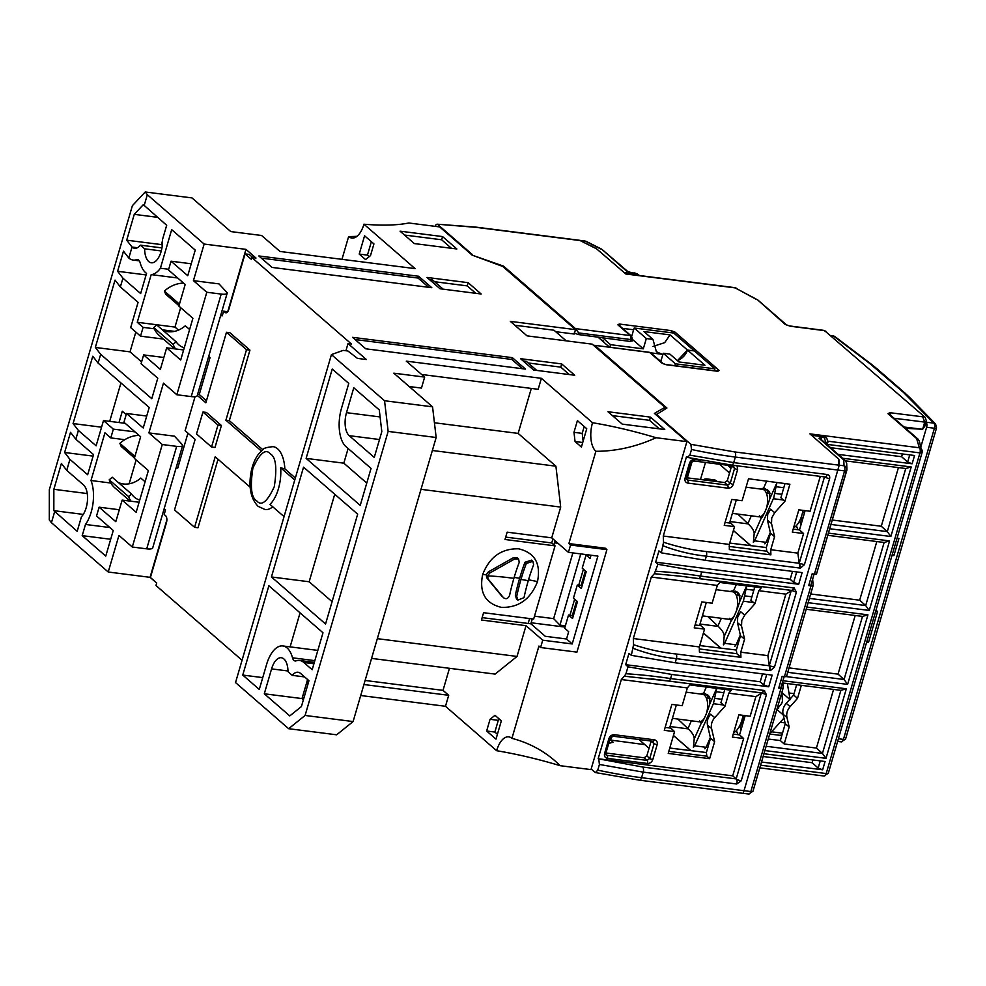 <?xml version="1.0" encoding="UTF-8"?>
<svg xmlns="http://www.w3.org/2000/svg" width="986" height="986" viewBox="0 0 986 986"><rect width="100%" height="100%" fill="white"/><g stroke="black" fill="none" stroke-linecap="round" stroke-linejoin="round"><path stroke-width="1.48" d="M706.346 687.082L703.548 693.38L708.848 696.116A21.396 9.798 23.9 0 1 709.76 697.644L709.809 703.856A14.26 1.689 -69.6 0 1 701.28 723.108L701.034 723.108M705.508 693.688A14.26 10.797 -102.7 0 0 704.226 694.982M703.548 693.38A14.26 10.797 -102.7 0 0 701.551 693.577A14.26 10.797 -102.7 0 0 700.257 693.984M716.896 687.908L713.396 703.708L694.699 745.823L693.441 747.339L694.193 739.056C694.39 736.111 692.295 732.61 687.932 728.568L677.826 719.053M694.193 739.056L701.28 723.108L699.481 720.815M710.364 737.516L706.112 747.289L694.699 745.823M704.854 748.818L706.112 747.289M676.347 704.965L669.617 727.988M926.088 422.242A3.956 1.935 97.2 0 1 926.593 427.258L920.961 446.522M892.034 555.365L893.908 555.599L898.936 538.405L897.063 538.159M866.657 642.12L868.543 642.354L877.639 611.246L875.765 611M866.99 640.999L868.543 642.354M892.355 554.255L893.908 555.599M926.593 427.258L934.42 428.257L843.437 739.389A3.956 1.935 -82.8 0 1 841.268 741.866L845.569 739.056L936.54 427.912L935.578 424.042A3.956 3.439 135.8 0 0 933.816 423.142L926.1 422.168M936.54 427.912A3.956 1.072 -163.7 0 1 934.42 428.257A3.956 1.935 -82.8 0 0 933.816 423.142L903.435 392.391L869.689 363.452A3.956 3.106 127.1 0 1 871.008 363.945L834.908 336.596A3.956 3.106 127.1 0 0 833.577 336.09L831.26 335.795M714.406 370.699L714.961 368.826L694.354 350.942L687.488 350.067L677.431 360.654A15.073 12.51 131 0 0 687.488 350.067L704.978 365.251L678.923 361.936L669.901 354.11L663.27 353.259L660.743 361.529M661.088 360.383L659.129 360.124L661.088 360.383M714.961 368.826L675.41 363.809L663.27 353.259M674.843 365.67L675.41 363.809M706.321 602.471L699.579 625.494M768.525 490.781L767.404 493.025M766.442 508.258A13.866 6.717 -82.7 0 0 766.492 508.11A13.866 6.717 -82.7 0 0 762.474 489.29L746.057 487.183M793.594 527.732A21.322 10.328 -82.7 0 0 801.914 515.012A21.322 10.328 -82.7 0 0 802.986 510.354M732.376 513.373L758.924 516.8A13.866 6.717 -82.7 0 0 764.372 513.028M736.308 584.587L733.522 590.885L738.822 593.634A21.396 9.798 23.9 0 1 739.734 595.15L739.783 601.361A14.26 1.689 -69.6 0 1 731.242 620.613L730.996 620.613M735.482 591.193A14.26 10.797 -102.7 0 0 734.2 592.5M733.522 590.885A14.26 10.797 -102.7 0 0 731.513 591.082A14.26 10.797 -102.7 0 0 730.219 591.489M746.858 585.413L743.358 601.213L724.673 643.328L723.416 644.844L724.168 636.562C724.365 633.616 722.27 630.128 717.907 626.085L707.8 616.558M724.168 636.562L731.242 620.613L729.443 618.321M740.338 635.021L736.086 644.807L724.673 643.328M734.829 646.323L736.086 644.807M603.666 341.144L600.289 339.135M796.38 525.6A25.747 12.473 -82.7 0 0 798.142 529.741M736.431 730.577A25.747 12.473 -82.7 0 0 738.206 734.718M826.391 437.92A3.956 3.291 131.2 0 0 826.132 437.648A3.956 3.291 131.2 0 0 824.592 436.971L811.527 435.282L838.457 458.897L838.716 465.145M782.687 681.597L783.18 687.895A3.956 1.072 -163.7 0 1 783.167 687.994A3.956 1.072 -163.7 0 1 781.023 688.327L778.743 688.031L782.169 676.322L784.449 676.618A3.956 1.072 16.3 0 0 786.594 676.273A3.956 1.072 16.3 0 0 786.606 676.174L813.105 585.585M812.649 579.102L813.154 585.401A3.956 1.072 -163.7 0 1 813.142 585.499A3.956 1.072 -163.7 0 1 810.997 585.832L808.717 585.548A3.956 1.072 16.3 0 0 810.862 585.203A3.956 1.072 16.3 0 0 810.874 585.105L814.103 574.086L810.862 585.203M808.717 585.548L812.144 573.827L814.424 574.123A3.956 1.072 16.3 0 0 816.568 573.79A3.956 1.072 16.3 0 0 816.581 573.692L846.715 470.655M838.716 465.109L844.016 465.786L843.782 459.969L818.984 438.228L820.771 437.217L824.9 437.242L826.773 438.215L827.944 441.95L827.143 444.711M824.16 437.661L826.157 442.948L827.944 441.95M843.782 459.969L845.507 460.807L846.666 463.235L846.912 469.299A3.956 3.796 -2.3 0 1 846.764 470.47A3.956 1.072 -163.7 0 1 846.752 470.568A3.956 1.072 -163.7 0 1 844.608 470.901L814.424 574.123M838.236 470.075L844.608 470.901A3.956 1.923 -82.7 0 0 844.016 465.786A3.956 3.796 -2.3 0 1 846.912 469.299L816.568 573.79M802.727 511.685L803.504 510.428M802.567 512.461L804.527 512.708M741.805 724.34L744.381 715.516M778.743 688.031A3.956 1.072 16.3 0 0 780.9 687.698A3.956 1.072 16.3 0 0 780.912 687.599L784.129 676.569M825.948 443.663L826.157 442.948L824.962 442.8M580.101 240.559L596.629 248.879L624.15 272.555L637.153 274.182A3.956 3.278 -49.3 0 1 638.669 274.847A3.956 3.278 -49.3 0 1 639.211 275.488M638.669 274.847L637.153 274.182M630.769 272.444L627.7 271.446L601.817 249.248L626.246 270.83L631.348 272.715A3.956 1.947 97.1 0 0 630.769 272.444L636.833 273.911M580.212 240.609L585.499 241.274A3.956 1.947 -82.9 0 0 584.92 241.003L586.214 241.397A3.956 2.145 116.7 0 0 585.499 241.274L600.893 249.027M294.765 480.009L280.665 467.771L284.855 468.868A31.688 15.48 -82.8 0 0 277.633 448.827A31.688 15.48 -82.8 0 0 273.073 446.67C266.836 447.262 263.447 448.26 262.892 449.653L258.209 454.497C254.191 460.203 251.627 467.265 250.506 475.671C248.854 489.118 251.368 499.335 258.073 506.323L265.074 509.552A31.688 15.48 -82.8 0 0 272.752 506.792M532.908 561.354L531.528 560.159L524.971 562.254A128.118 62.599 -82.8 0 0 519.634 578.277A128.118 62.599 -82.8 0 0 515.345 595.199L516.491 598.896M513.423 557.706L514.778 558.889L518.611 559.111L517.256 557.928L513.423 557.706L488.39 571.868L486.283 574.727L486.677 577.722L502.084 596.505M537.493 581.58C541.067 563.598 534.782 552.678 518.648 548.82C501.48 548.413 489.475 557.016 482.635 574.616C479.06 592.598 485.346 603.518 501.48 607.376C518.648 607.783 530.653 599.18 537.493 581.58A128.747 34.843 -163.7 0 0 528.533 579.817M514.778 558.889L489.746 573.051L488.39 571.868M518.611 559.111L519.24 562.353A125.493 61.317 97.2 0 0 513.879 578.363A125.493 61.317 97.2 0 0 509.602 595.298C508.147 598.749 506.089 599.537 503.439 597.689L488.033 578.905L487.651 575.91L489.746 573.051M524.971 562.254L526.327 563.437L532.896 561.354L533.636 564.695A123.879 60.528 97.2 0 0 528.274 580.692A123.879 60.528 97.2 0 0 524.01 597.639L517.86 600.092L516.701 596.382L515.345 595.199M526.327 563.437A124.939 61.046 -82.8 0 0 520.978 579.435A124.939 61.046 -82.8 0 0 516.701 596.382M292.509 657.81A7.925 3.87 97.2 0 0 295.097 660.965A7.925 3.87 97.2 0 0 296.034 660.866A29.716 14.519 97.2 0 1 299.547 660.46A29.716 14.519 97.2 0 1 303.824 662.481L312.18 669.728L322.989 632.765L268.87 585.758L242.753 675.065L259.281 689.436L266.565 664.539A29.716 14.519 97.2 0 1 282.834 645.953A29.716 14.519 97.2 0 1 287.123 647.975A29.716 14.519 97.2 0 1 292.509 657.81L314.842 660.645M307.891 684.395A17.822 8.714 97.2 0 1 308.076 679.933M304.612 676.926L292.226 675.348L288.023 671.7A17.822 8.714 -82.8 0 0 283.906 658.956A17.822 8.714 -82.8 0 0 281.343 657.736A17.822 8.714 -82.8 0 0 271.581 668.89L264.297 693.787L302.012 698.581L303.392 699.777M264.297 693.787L289.785 715.922L301.42 706.543L308.963 680.71L300.619 673.463A17.822 8.714 -82.8 0 0 298.043 672.242A17.822 8.714 -82.8 0 0 292.226 675.348M161.938 247.905L140.419 245.169A17.822 8.714 -82.8 0 1 134.601 248.275A17.822 8.714 -82.8 0 1 132.025 247.055L137.387 247.745M140.419 245.169L144.622 248.817A17.822 8.714 -82.8 0 0 148.738 261.573A17.822 8.714 -82.8 0 0 151.302 262.781A17.822 8.714 -82.8 0 0 162.431 239.82L166.683 225.289L143.315 204.657L134.256 214.356L157.501 217.314M138.434 259.885L136.61 259.663A7.925 3.87 97.2 0 1 137.559 259.552A7.925 3.87 97.2 0 1 138.693 260.094A7.925 3.87 97.2 0 1 140.135 262.707A29.716 14.519 97.2 0 0 145.521 272.555L146.532 273.418L140.641 293.557L122.93 278.175L117.605 271.298L146.088 274.921M211.559 447.015L217.98 425.052L202.956 412L196.522 433.963L211.559 447.015L214.997 447.459L221.419 425.496L217.98 425.052M572.866 552.912L553.639 618.629L559.949 625.124L580.766 553.91M559.949 625.124L565.372 625.814M583.416 569.205L578.733 585.191M574.641 599.217L569.957 615.215M585.376 570.919L581.111 585.499M576.6 600.93L572.336 615.51M139.063 435.393A28.052 23.27 131 0 0 119.885 443.355L121.204 446.473L134.453 457.985M119.885 443.355L134.909 456.407M505.695 537.099L551.716 542.953L555.056 545.85L533.648 619.06L483.584 612.7L481.451 620.021L526.019 625.679L542.731 640.197L572.213 643.944L566.543 639.002L568.675 631.681L564.67 628.205L568.528 615.03L573.371 615.646M552.912 538.874L551.716 542.953M202.956 412L206.382 412.431L221.419 425.496M183.593 283.118A28.052 23.27 131 0 0 164.403 291.08L165.722 294.21L178.984 305.722M164.403 291.08L179.44 304.144M554.514 542.805L557.94 543.249M553.639 618.629L534.486 616.188M128.599 496.636L109.224 479.8L112.207 477.224L131.582 494.06L128.599 496.636A28.052 23.27 -49 0 0 131.076 501.233M130.127 501.11L114.746 487.762A28.052 23.27 -49 0 1 109.224 479.8M499.582 719.299L498.287 720.347L494.861 732.056L486.64 731.008L495.995 739.13L501.344 720.84L494.997 715.318L490.054 719.299L498.287 720.347M497.412 734.274L494.861 732.056M482.142 617.63L530.887 623.805L545.283 636.303L566.543 639.002M529.605 618.542L528.163 623.485M119.318 509.75L99.118 507.186L96.554 515.974L113.254 530.48L105.761 556.104L82.208 535.644L85.486 524.453L109.89 527.547M176.827 394.745L191.222 396.582L221.197 294.087A11.154 3.02 -163.7 0 0 227.199 293.125A11.154 3.02 -163.7 0 0 227.236 292.805L219.015 283.894L193.429 280.653L206.801 292.25L176.827 394.745L163.466 383.135L148.911 432.916L174.485 436.169L182.706 445.08A11.154 3.02 -163.7 0 1 182.669 445.401A11.154 3.02 -163.7 0 1 176.667 446.362L162.271 444.526L132.297 547.02L146.704 548.845A11.154 3.02 16.3 0 0 152.707 547.896L182.669 445.401M146.717 416.043L126.516 413.479L123.953 422.267L140.653 436.773L134.343 458.367L148.368 470.556L136.167 512.289L122.141 500.099L139.1 502.256M191.222 396.582A11.154 3.02 16.3 0 0 197.225 395.62L227.199 293.125M124.766 439.694L110.789 437.907L113.353 429.132L135.02 431.88M82.208 535.644L110.691 539.268M134.256 214.356L126.701 240.19L161.396 244.602L162.468 240.917M136.61 259.663A29.716 14.519 97.2 0 1 133.098 260.058A29.716 14.519 97.2 0 1 128.821 258.036L123.484 251.171L117.605 271.298M64.62 452.488L69.944 459.365L87.655 474.747L93.547 454.608L75.836 439.226L70.511 432.361L64.62 452.488L93.103 456.111M87.249 493.555L53.86 489.302L53.836 510.662L83.28 514.409M53.836 510.662L77.191 531.294L81.444 516.75A17.822 8.714 -82.8 0 0 87.483 500.112A17.822 8.714 -82.8 0 0 83.44 484.853L66.74 470.347L61.403 463.469L53.86 489.302M161.396 244.602L162.283 245.378M144.622 248.817L161.26 250.937M126.701 240.19L132.025 247.055L128.821 258.036M371.377 241.681L367.458 255.127L369.22 256.656M583.12 441.161L582.208 433.372L584.205 426.519M542.731 640.197L540.587 647.519L576.933 652.128L606.908 549.646L570.561 545.024L568.417 552.345L551.716 537.838L507.137 532.169L504.992 539.49L555.056 545.85M307.583 679.514L302.012 698.581M348.12 448.494L343.831 463.173L366.755 483.078M300.064 612.848L290.106 646.878M334.735 494.257L309.148 581.765L332.085 601.682M592.524 422.723A22.123 10.809 -82.8 0 0 595.877 451.28A148.948 123.558 131 0 0 656.06 437.722A148.948 40.303 16.3 0 0 592.524 422.723L541.388 378.316L406.281 361.135L424.658 377.096L393.808 373.176L432.558 406.836L384.552 400.735L331.432 354.603L343.116 350.387L347.91 350.991L357.474 358.399L366.385 359.533L348.009 343.572L345.913 350.745M163.38 339.061L140.542 336.152L143.106 327.364L154.284 328.794M174.547 331.37L162.333 329.817M191.247 263.78L171.046 261.204L168.483 269.991L185.183 284.498L178.873 306.091L192.899 318.281L180.697 360.013L166.671 347.824L183.63 349.981M261.315 450.972L225.893 420.196L246.512 349.685L226.472 332.282L229.898 332.713L249.939 350.129L246.512 349.685M197.299 395.374L205.852 402.793L226.472 332.282M195.055 396.692L185.121 430.685L195.142 439.399L174.522 509.91L194.575 527.325L215.194 456.801L250.21 487.22M163.849 357.487L143.648 354.911L141.072 363.698L157.785 378.205L151.782 398.701L100.671 354.307L95.334 347.442L115.029 280.086L120.366 286.963L122.93 278.175M173.129 344.36L153.754 327.537L156.737 324.949L176.112 341.785L173.129 344.36A28.052 23.27 -49 0 0 175.594 348.958M174.645 348.834L159.276 335.486A28.052 23.27 -49 0 1 153.754 327.537M523.073 360.876L526.204 361.283L536.717 370.416M429.514 279.63L432.644 280.036L443.158 289.169M528.188 623.423L530.887 623.805M555.106 540.784L553.922 544.864M532.28 618.888L530.85 623.768M568.528 615.03L572.533 618.505L577.451 601.67L573.445 598.194L577.303 585.006L581.309 588.494L586.226 571.658L582.221 568.17L586.078 554.995L590.084 558.483L591.045 555.217M568.417 552.345L597.91 556.092L572.213 643.944M139.729 500.124A22.185 18.401 -49 0 1 134.232 497.043A22.185 18.401 -49 0 1 131.582 494.06M118.184 482.425A22.185 18.401 131 0 0 140.788 478.062L145.09 481.797M126.516 413.479L143.229 427.986L149.219 407.489L98.095 363.094L92.77 356.229L73.075 423.573L101.558 427.197M109.705 421.355L120.945 382.938M218.029 459.266L198.001 527.756L194.575 527.325M490.054 719.299L486.64 731.008M242.051 660.275L155.973 585.511L156.712 582.985L150.414 577.513L166.449 522.679A5.386 2.638 -82.8 0 0 165.636 515.727L164.181 514.47L165.537 509.824L164.181 508.653M99.118 507.186L115.818 521.693L122.141 500.099M163.898 509.614L165.537 509.824M187.956 433.15L177.739 468.091L176.1 467.894M208.428 357.339L210.067 357.548L208.712 356.377M348.009 343.572L351.447 344.015L251.874 257.543L255.99 258.061L245.97 249.359L227.741 311.699L223.625 311.182L222.269 315.828L220.63 315.619M221.197 294.087L206.801 292.25M148.911 432.916L162.271 444.526M132.297 547.02L118.936 535.41L108.226 572.016L150.057 577.328L166.88 519.844M75.836 439.226L78.399 430.451L96.11 445.82L103.493 420.566L125.173 423.327M103.493 420.566L113.353 429.132M110.789 437.907L104.935 432.829L90.995 480.515A29.716 14.519 97.2 0 1 85.486 524.453M110.789 483.029L90.995 480.515M129.154 483.806L136.13 459.932M144.129 205.692L147.333 194.71L145.201 191.974L132.383 205.692L49.325 489.734L49.3 519.942L51.432 522.691L54.649 511.709M66.74 470.347L69.944 459.365M78.399 430.451L73.075 423.573M98.095 363.094L100.671 354.307M126.196 414.613L122.301 411.236L118.998 422.538M359.224 254.08L365.572 259.589L370.502 255.608L373.928 243.899L364.573 235.777L359.224 254.08L367.458 255.127M582.208 433.372L573.975 432.324L575.06 441.518L582.738 442.504M575.06 441.518L581.407 447.04L586.756 428.737L577.402 420.615L573.975 432.324M541.388 378.316L538.171 389.297L421.651 374.483M424.658 377.096L421.453 388.077L409.165 386.524M360.716 695.512L445.475 706.284L448.692 695.303L363.92 684.53M448.692 695.303L443.01 690.373L365.116 680.463M443.01 690.373L449.456 668.311M377.33 638.669L517.034 656.429L495.108 674.104L371.562 658.402M551.716 537.838L560.701 507.087L421.01 489.327M517.034 656.429L526.019 625.679M560.701 507.087L555.907 466.193L432.361 450.491M555.907 466.193L518.143 433.409L434.432 422.772M518.143 433.409L531.306 388.422M306.116 458.379L360.235 505.387L371.044 468.412L345.987 446.646A29.716 14.519 97.2 0 1 341.489 408.315L348.773 383.418L332.233 369.06L306.116 458.379L343.831 463.173M242.753 675.065L262.744 677.616M271.433 576.97L325.565 623.978L357.671 514.162L303.54 467.154L271.433 576.97L309.148 581.765M381.816 431.597L379.265 409.917L353.777 387.781L346.505 412.666A17.822 8.714 -82.8 0 0 349.204 435.664L374.261 457.43L381.816 431.597M305.093 715.454L353.099 721.555L336.657 734.804L288.651 728.703L305.093 715.454L388.151 431.4L436.157 437.501L353.099 721.555M280.665 467.771A30.307 14.802 97.2 0 1 269.967 504.376L284.054 516.615M140.542 336.152L130.682 327.599L138.077 302.332L120.366 286.963M178.466 330.113L174.978 327.081L137.264 322.286L143.106 327.364M168.692 269.277L160.41 268.229A29.716 14.519 97.2 0 1 151.203 274.613L177.665 277.978M151.203 274.613L137.264 322.286M174.978 327.081L180.66 307.657M171.046 261.204L187.747 275.71L195.24 250.099L171.687 229.639L160.41 268.229M295.356 477.988L284.855 468.868M262.806 449.715L229.319 420.64L225.893 420.196M229.319 420.64L249.939 350.129M206.444 400.76L199.258 394.523L197.619 394.314M199.258 394.523L210.067 357.548M143.648 354.911L160.348 369.417L166.671 347.824M141.602 361.899L130.029 351.854L95.334 347.442M130.029 351.854L135.821 332.06M162.715 330.15A22.185 18.401 131 0 0 185.306 325.787L189.608 329.534M184.259 347.848A22.185 18.401 -49 0 1 178.762 344.78A22.185 18.401 -49 0 1 176.112 341.785M252.946 257.679L249.175 254.4L245.058 253.87L251.356 259.343L251.874 257.543M223.625 311.182L225.079 312.439A5.386 2.638 -82.8 0 0 225.856 312.808A5.386 2.638 -82.8 0 0 228.801 309.444L245.058 253.87M659.351 428.848L649.54 420.332L612.429 415.611M451.452 248.299L441.642 239.771L404.531 235.05M261.339 258.135L418.076 278.052L428.762 287.333M528.151 362.971L560.763 367.125L569.316 374.557M355.059 339.529L511.796 359.446L522.481 368.727M434.604 281.725L467.216 285.878L475.77 293.31M577.303 585.006L582.147 585.622M586.078 554.995L590.922 555.611M540.587 647.519L538.923 646.064L511.931 738.354A22.123 10.809 97.2 0 0 509.429 736.986A22.123 10.809 97.2 0 0 496.624 750.703C517.206 754.142 538.381 759.134 560.147 765.691A148.948 123.558 131 0 0 554.847 760.748A148.948 123.558 131 0 0 511.931 738.354M570.561 545.024L568.885 543.569L605.231 548.191L606.908 549.646M445.475 706.284L496.624 750.703M150.057 577.328L156.688 583.083M245.97 249.359L204.139 244.047L193.429 280.653M51.432 522.691L108.226 572.016M204.139 244.047L147.333 194.71M145.201 191.974L191.999 197.915L230.761 231.574L261.61 235.494L279.987 251.455L415.094 268.623L363.945 224.216A22.123 10.809 97.2 0 1 352.52 238.094A22.123 10.809 97.2 0 1 348.637 236.554L341.969 259.33M363.945 224.216C382.297 225.72 397.247 225.313 408.82 222.996L439.645 226.916L472.146 255.14L502.737 266.454L575.491 329.632L574.209 334.032L555.66 331.678M356.957 236.307A148.948 123.558 -49 0 1 348.637 236.554M575.491 329.632L510.341 321.362L527.054 335.869L592.192 344.151L664.946 407.329L654.396 413.417L686.897 441.642L590.984 769.61L560.147 765.691M568.885 543.569L595.877 451.28M432.558 406.836L436.157 437.501M384.552 400.735L388.151 431.4M331.432 354.603L235.531 682.571L288.651 728.703M650.477 417.127L607.955 411.729L622.24 424.128L664.761 429.539L650.477 417.127L649.54 420.332M442.578 236.578L400.057 231.168L414.342 243.579L456.863 248.977L442.578 236.578L441.642 239.771M418.606 276.253L258.825 255.953L272.025 267.416L431.806 287.715L418.606 276.253L418.076 278.052M574.727 375.247L561.7 363.92L520.559 358.694L533.586 370.009L574.727 375.247M560.763 367.125L561.7 363.92M525.526 369.109L512.326 357.647L352.544 337.335L365.732 348.797L525.526 369.109M511.796 359.446L512.326 357.647M468.153 282.674L427 277.448L440.027 288.762L481.18 294.001L468.153 282.674L467.216 285.878M531.134 622.77L565.003 627.084M686.897 441.642L656.06 437.722M514.815 325.244L553.984 330.224L566.21 340.848M664.317 409.51L664.946 407.329M597.836 337.015L609.595 347.22M703.264 479.849A17.033 8.245 97.3 0 1 706.679 478.9A17.033 8.245 97.3 0 1 709.698 480.663M717.241 481.612A17.033 8.245 -82.7 0 0 714.234 479.874L706.679 478.9M727.767 465.281L730.983 468.103M736.283 499.988L729.554 523.011M719.533 464.246L729.541 473.009M705.483 462.459L700.491 479.504M694.354 350.942L687.488 350.067L670.012 334.883L643.944 331.567L652.966 339.406L646.335 338.555L634.195 328.018L673.746 333.046L694.354 350.942M653.052 346.431L664.7 342.647L670.012 334.883M650.686 352.815L662.198 354.282L656.38 351.731L652.966 339.406M602.434 337.606L610.58 344.681L609.841 347.257M634.195 328.018L631.669 336.3M646.335 338.555L643.303 348.834L610.58 344.681M632.433 339.394L643.303 348.834M738.551 593.264L737.442 595.519M736.468 610.753A13.866 6.717 -82.7 0 0 736.517 610.605A13.866 6.717 -82.7 0 0 732.499 591.785L716.095 589.665M702.402 615.868L728.962 619.294A13.866 6.717 -82.7 0 0 734.41 615.523M766.652 481.254L763.484 488.39L768.797 491.139A21.396 9.798 23.9 0 1 769.696 492.655L769.758 498.879A14.26 1.689 -69.6 0 1 761.217 518.118L760.97 518.131M765.456 488.699A14.26 10.797 -102.7 0 0 764.162 490.005M763.484 488.39A14.26 10.797 -102.7 0 0 761.488 488.6A14.26 10.797 -102.7 0 0 760.194 489.007M769.758 498.879L776.832 482.93L773.763 497.72L754.647 540.846L753.378 542.362L754.142 534.067C754.327 531.121 752.244 527.633 747.869 523.591L737.774 514.063M754.142 534.067L761.217 518.118L759.417 515.826M770.312 532.526L766.06 542.312L754.647 540.846M764.791 543.828L766.06 542.312M708.589 695.759L707.467 698.014M706.506 713.248A13.866 6.717 -82.7 0 0 706.543 713.1A13.866 6.717 -82.7 0 0 702.537 694.28L686.12 692.16M733.646 732.709A21.322 10.328 -82.7 0 0 741.965 719.99A21.322 10.328 -82.7 0 0 743.037 715.343M672.427 718.35L698.988 721.777A13.866 6.717 -82.7 0 0 704.435 718.018M781.836 692.505L782.49 700.849A21.396 17.748 -49 0 1 781.775 703.301L776.894 709.427L783.217 714.924M783.956 718.091L769.783 733.769M787.358 683.544L790.119 699.69M769.709 734.028L780.172 735.346L782.021 734.792M729.32 544.432L729.357 549.584L770.879 554.859L770.756 549.707L774.565 536.667L771.508 523.517L771.73 517.933L774.676 512.695L784.918 501.245L789.897 484.212L748.522 478.765L742.101 500.728L731.809 499.421L724.229 525.341L734.521 526.647L729.32 544.432L663.282 536.039L686.453 456.826L687.094 457.356L689.867 455.162L733.72 462.619A3.956 1.935 97.2 0 1 731.55 465.096L687.094 457.356M729.714 543.076L766.307 547.538L770.485 533.278L767.441 520.177L767.675 514.519L770.658 509.195L774.676 512.695M695.105 624.939L700.873 625.666L704.546 629.142L699.345 646.927L699.394 652.066L740.917 657.342L740.782 652.19L744.59 639.162L741.534 626.011L741.768 620.428L744.701 615.19L754.956 603.728L758.764 590.7L761.266 587.767L723.243 582.849M699.74 645.571L736.332 650.033L740.511 635.76L737.479 622.671L737.701 617.002L740.683 611.69L744.701 615.19M743.308 793.188L839.222 465.207L838.876 459.254L809.9 433.865L919.359 447.78A3.956 3.759 -16.6 0 1 922.083 452.352A3.956 1.072 16.3 0 1 922.095 452.549L828.326 773.197A3.956 1.072 16.3 0 0 828.326 773.012M855.195 615.474L838.038 674.141L789.047 667.904M833.577 689.411L816.42 748.078L784.19 743.986L789.17 726.965L786.951 717.438C786.212 713.617 787.259 710.031 790.106 706.666L797.526 698.359L801.347 685.319M898.443 467.598L881.287 526.253L832.283 520.029M876.813 541.536L859.669 600.203L810.665 593.966M784.19 743.986L780.333 740.56L785.263 723.724L783.057 714.234C782.305 710.364 783.377 706.728 786.249 703.314L793.644 695.044L797.526 698.359M793.644 695.044L796.663 684.728M785.263 723.724L789.17 726.965M733.251 734.102L739.562 734.89L743.629 738.514L732.721 775.846L598.157 758.752L642.638 767.034A3.956 1.935 -82.8 0 1 643.217 772.124L599.426 764.47L597.762 770.14L595.482 772.568L639.409 780.172L743.382 793.385M598.785 759.319L599.426 764.47M627.983 666.795L625.95 673.734C641.134 674.72 655.998 676.334 670.566 678.565L671.774 674.449L768.735 686.774L772.137 675.102L675.188 662.777L631.336 655.333L628.969 653.385L625.666 664.675L627.983 666.795L671.774 674.449M625.95 673.734L624.36 676.199L668.249 681.018A3.956 1.935 -82.8 0 0 668.397 681.043A3.956 1.935 -82.8 0 0 670.566 678.565L764.113 690.459L761.808 692.961L755.88 696.634L750.149 716.243L738.884 714.813L732.376 737.084L743.629 738.514M675.188 662.777L676.384 658.66A3.956 1.935 -82.8 0 0 676.149 653.989C662.013 652.51 647.814 649.417 633.567 644.708L631.336 655.333M740.782 652.19L767.872 655.641L769.93 670.554L676.384 658.66C661.618 657.107 647.284 653.681 633.369 648.394M792.51 571.387L790.193 579.287L655.641 562.18L657.958 564.3L654.334 573.716L679.453 576.095L791.783 590.466L785.854 594.139L767.872 655.641M785.854 594.139L758.764 590.7M655.924 571.239C671.096 572.237 685.973 573.84 700.541 576.07L701.736 571.954L798.697 584.279L802.111 572.607L705.15 560.282L661.31 552.838L658.944 550.891L655.641 562.18M679.453 576.095L698.371 578.56A3.956 1.935 -82.8 0 0 700.541 576.07L794.075 587.964L791.783 590.466L796.392 592.179L794.075 587.964M705.15 560.282L706.358 556.166A3.956 1.935 -82.8 0 0 706.124 551.507C691.987 550.015 677.789 546.934 663.541 542.226L661.31 552.838M793.188 529.112L799.498 529.913L803.578 533.537L797.834 553.146L799.905 568.059L706.358 556.166C691.593 554.613 677.246 551.186 663.332 545.899M723.354 582.948L719.829 582.406L717.327 585.438L712.126 603.21L701.847 601.904L694.255 627.835L704.546 629.142M762.535 673.882L760.218 681.782L625.666 664.675M766.726 674.412L763.682 684.851L760.218 681.782M657.958 564.3L701.736 571.954M796.7 571.917L793.644 582.356L790.193 579.287M729.948 465.565L731.365 466.797M766.307 547.538L766.775 551.211L770.879 554.859M766.775 551.211L729.209 546.429M736.332 650.033L736.813 653.693L740.917 657.342M736.813 653.693L699.234 648.924M740.511 635.76L744.59 639.162M754.783 586.941L750.888 600.264L754.956 603.728M731.292 690.249L689.867 684.9L687.365 687.92L682.164 705.705L671.873 704.398L664.293 730.33L674.572 731.637L668.212 753.415L709.637 758.678L714.628 741.645L710.536 738.255L707.504 725.166C706.752 721.271 707.825 717.611 710.709 714.184L714.739 717.672L724.981 706.222L728.79 693.195L731.292 690.249M650.156 740.917L650.994 741.645M733.374 530.554L750.901 545.776M703.4 633.049L720.926 648.27M902.424 453.954L901.623 456.715L830.52 447.669M828.018 444.501L827.784 445.278M838.186 454.386L912.124 463.79L907.638 462.064L901.623 456.715M907.638 462.064L909.745 454.879M812.945 759.959L812.144 762.72L763.139 756.496M761.525 762.03L822.644 769.795L818.158 768.069L812.144 762.72M818.158 768.069L820.253 760.896M838.038 674.141L844.065 679.49L862.503 616.41L806.203 609.249M787.752 672.329L844.065 679.49L847.615 684.383L867.951 614.845L806.831 607.068M766.134 746.279L822.435 753.427L816.42 748.078M764.877 750.556L825.997 758.333L822.435 753.427L840.885 690.348L782.983 682.99M768.254 739.019L780.333 740.56M830.988 524.453L887.301 531.614L905.752 468.523L845.594 460.881M881.287 526.253L887.301 531.614L890.863 536.507L911.2 466.957L905.752 468.523M859.669 600.203L865.683 605.552L884.134 542.473L827.821 535.312M809.37 598.391L865.683 605.552L869.245 610.445L889.582 540.907L884.134 542.473M653.188 741.275L653.015 741.275A2.379 1.159 -82.8 0 1 652.695 741.127L654.1 743.592A2.379 0.641 16.3 0 0 657.144 744.701C657.674 742.014 656.738 740.375 654.322 739.796L614.327 734.706C611.751 734.656 609.952 735.938 608.929 738.576L604.578 753.452C604.048 756.151 604.985 757.79 607.413 758.37L647.395 763.447C649.971 763.509 651.771 762.215 652.794 759.577A2.379 0.641 -163.7 0 1 649.749 758.468L647.05 760.391A2.379 1.159 97.2 0 1 647.395 763.447M612.7 736.049A2.379 1.159 -82.8 0 0 613.021 736.197L653.015 741.275A2.379 1.159 -82.8 0 0 654.322 739.796M610.001 737.984A2.379 0.641 -163.7 0 1 610.211 738.378L613.021 736.197A2.379 1.159 -82.8 0 0 614.327 734.706M604.578 753.452A2.379 0.641 -163.7 0 0 605.86 753.242L610.211 738.378A2.379 0.641 -163.7 0 1 608.929 738.576M605.761 754.08L607.068 755.313A2.379 1.159 97.2 0 1 607.413 758.37M605.934 752.996L644.141 757.803L647.05 760.391L607.068 755.313L606.094 754.869L605.86 753.242M714.628 741.645L711.572 728.506C710.82 724.661 711.88 721.062 714.739 717.672M724.821 689.436L720.926 702.747L724.981 706.222M761.34 692.862L736.172 778.915L732.721 775.846M739.562 734.89L745.194 715.614M728.79 693.195L755.88 696.634M598.157 758.752L621.328 679.527L687.365 687.92M621.328 679.527L624.36 676.199M669.777 748.054L706.37 752.528L706.839 756.188L709.637 758.678M706.839 756.188L669.075 751.394M706.37 752.528L710.536 738.255M633.567 644.708L633.32 638.534L651.302 577.044L717.327 585.438M699.345 646.927L633.32 638.534M651.302 577.044L654.334 573.716M693.195 460.782A2.379 1.159 -82.8 0 0 693.515 460.93A2.379 1.159 -82.8 0 0 694.822 459.451C692.246 459.39 690.447 460.684 689.424 463.309A2.379 0.641 16.3 0 0 690.693 463.112L686.355 477.988A2.379 0.641 -163.7 0 1 685.073 478.185C684.53 480.885 685.48 482.524 687.895 483.103L727.89 488.181C730.466 488.243 732.265 486.948 733.288 484.323L737.639 469.447L737.084 465.799M686.145 477.594A2.379 0.641 -163.7 0 1 686.355 477.988L687.562 480.046A2.379 1.159 97.2 0 1 687.895 483.103M686.416 477.742L724.636 482.536L727.323 480.601L730.244 483.202L727.545 485.137A2.379 1.159 97.2 0 1 727.89 488.181M690.693 463.112L693.515 460.93L733.51 466.021A2.379 1.159 -82.8 0 1 733.177 465.873L734.595 468.325L730.244 483.202A2.379 0.641 16.3 0 0 733.288 484.323M727.323 480.601L731.612 465.947L734.595 468.325A2.379 0.641 16.3 0 0 737.639 469.447M733.683 466.008L733.51 466.021A2.379 1.159 -82.8 0 0 734.385 465.454M820.29 476.374L810.085 511.266L798.833 509.836L792.313 532.095L803.578 533.537M799.498 529.913L805.131 510.637M663.541 542.226L663.282 536.039M797.834 553.146L770.756 549.707M770.485 533.278L774.565 536.667M785.004 483.584L780.863 497.77L784.918 501.245M644.141 757.803L646.841 755.868L651.167 741.041M665.143 727.422L670.899 728.149L674.572 731.637M725.08 522.444L730.836 523.172L734.521 526.647M611.677 736.517L610.642 740.079L613.156 742.261L608.732 743.395M687.328 477.853L692.172 461.251M804.416 564.707L799.72 563.339L800.385 568.084L804.416 564.707L829.608 478.604C830.027 476.361 829.238 475.005 827.242 474.5L733.72 462.619L735.346 457.048L838.223 470.112M668.249 681.018L761.808 692.961L766.418 694.674L764.113 690.459M761.968 692.973L764.581 690.557M763.682 684.851L768.735 686.774M774.454 667.202L769.746 665.833L770.423 670.579L774.454 667.202L796.392 592.179M791.783 590.466L794.543 588.063M793.644 582.356L798.697 584.279M767.515 489.771L764.692 489.413M767.157 489.512L764.889 489.216M733.399 530.48L750.888 545.665M737.54 592.266L734.718 591.908M737.183 592.007L734.915 591.711M703.425 632.963L720.914 648.147M707.578 694.748L704.743 694.403M707.221 694.489L704.941 694.193M690.804 750.629L673.438 735.544M673.463 735.457L690.915 750.617M649.059 748.288L638.928 739.488M610.642 740.079L644.856 744.64M688.277 728.888L670.036 726.522M718.252 626.393L700.011 624.039M748.214 523.911L729.985 521.545M912.124 463.79L914.552 455.495L827.229 444.39M822.644 769.795L825.072 761.5L763.953 753.735M862.503 616.41L867.951 614.845M786.212 676.581L847.615 684.383M825.997 758.333L846.333 688.783L840.885 690.348M846.333 688.783L782.933 680.722M829.744 528.742L890.863 536.507M911.2 466.957L842.574 458.243M808.113 602.68L869.245 610.445M889.582 540.907L828.462 533.13M905.579 428.306L922.637 429.28L925.016 425.89L926.409 421.133L925.213 417.398L825.171 331.173L925.213 417.398M904.125 427.037L922.637 429.28L924.745 422.094L926.409 421.133M631.693 340.7L630.288 341.476L630.757 339.554A3.168 0.813 13.5 0 0 632.47 339.233L632.001 341.205M574.222 333.021L578.301 334.537L630.288 341.476M630.978 335.684L631.829 335.782M689.867 455.162L691.531 449.493A181.436 49.09 16.3 0 0 735.346 457.048A3.956 1.935 97.2 0 0 734.743 451.933L839.222 465.207M736.098 288.085A3.956 2.391 118.6 0 0 735.273 287.9A3.956 1.935 -82.8 0 0 734.693 287.629L757.877 300.027L786.618 324.998M591.169 769.006L594.965 772.297M503.291 266.935L503.526 266.121L575.43 328.572L578.733 332.948L630.757 339.554A3.168 1.553 -82.8 0 0 630.239 335.573L617.877 324.838L619.282 324.024L670.911 330.581L674.991 332.097L719.188 370.477L717.783 371.291L666.154 364.734L662.074 363.218L649.712 352.483A3.168 1.553 -82.8 0 0 649.256 352.273L650.933 353.013A3.168 2.625 131 0 0 649.712 352.483L594.657 345.322L594.385 346.037M594.952 345.519L666.906 408.007L655.998 414.81M656.183 414.206L690.866 444.329L691.531 449.493M828.08 441.21L919.963 452.894A3.956 1.935 -82.8 0 0 919.359 447.78L916.598 438.536L919.272 440.878L922.095 452.549A3.956 1.072 16.3 0 1 919.963 452.894L826.194 773.542A3.956 1.072 16.3 0 0 828.326 773.197L824.025 776.019A3.956 1.935 -82.8 0 0 826.194 773.542L760.6 765.198M916.598 438.536L888.004 413.701L889.742 412.678L922.711 416.807L924.745 422.094L893.994 418.249M825.171 331.173L823.211 330.273L825.898 331.271M823.322 330.483L790.18 326.206L785.09 324.32L757.495 299.769M756.496 299.485L735.273 287.9L625.814 273.985L596.21 248.509L579.546 240.288L475.572 227.076L437.008 224.192L435.664 225.067M580.618 240.621L476.139 227.347L437.008 224.192M472.257 255.177L503.526 266.121M437.735 224.488L472.417 254.61M617.877 324.838A3.168 2.625 -49 0 1 619.097 325.368L631.459 336.103A3.168 2.625 -49 0 0 630.239 335.573L575.479 328.609L575.208 329.386M713.396 703.708L723.576 705.015M691.383 720.803L687.932 728.568M716.674 688.401L709.809 703.856M702.365 721.888L701.071 721.407M716.28 691.728L723.86 692.714M715.146 698.421L721.937 699.296M845.569 739.056A3.956 1.072 -163.7 0 1 843.437 739.389L838.408 738.748M869.689 363.452L833.577 336.09A3.956 1.935 -82.8 0 0 833.01 335.819L831.001 335.573M875.741 368.345A3.956 3.291 -49 0 1 877.269 369.01L871.008 363.945M903.435 392.391A3.956 3.291 -49 0 1 904.963 393.069L877.269 369.01M908.513 397.161A3.956 3.439 -44.2 0 1 910.275 398.061L904.963 393.069M743.358 601.213L753.538 602.532M721.345 618.308L717.907 626.085M746.648 585.906L739.783 601.361M732.327 619.393L731.033 618.912M746.242 589.246L753.834 590.22M745.12 595.926L751.899 596.801M799.929 520.238A25.747 12.473 -82.7 0 0 800.878 525.181M739.993 725.215A25.747 12.473 -82.7 0 0 740.942 730.158M743.456 793.36L748.682 794.026A3.956 1.923 -82.7 0 0 750.839 791.548L744.467 790.735M810.997 585.832L784.449 676.618M781.023 688.327L750.839 791.548A3.956 1.072 -163.7 0 0 752.984 791.216A3.956 1.072 -163.7 0 0 752.996 791.117L783.13 688.08M820.771 437.217A3.956 1.923 97.3 0 1 821.658 439.904M818.984 438.228A3.956 3.291 -48.8 0 1 820.525 438.906L845.507 460.807M631.348 272.715L634.725 273.134M627.749 271.495L627.7 271.446A3.956 3.278 130.7 0 0 626.246 270.83M256.742 500.839C251.294 497.782 250.013 486.874 252.897 468.128C259.922 452.981 265.776 448.273 270.435 453.991C275.883 457.048 277.165 467.956 274.281 486.702C267.255 501.849 261.401 506.557 256.742 500.839M514.162 577.426A128.747 34.843 -163.7 0 1 519.634 578.277M482.635 574.616A128.747 34.843 -163.7 0 1 486.283 574.727M487.651 575.91A125.579 33.98 -163.7 0 1 513.879 578.363M520.978 579.435A125.579 33.98 -163.7 0 1 528.274 580.692M271.581 668.89L288.011 670.985M486.677 577.722L488.033 578.905M146.704 548.845L176.667 446.362M303.824 662.481L313.93 663.763M346.505 412.666L380.091 416.942M349.204 435.664L379.499 439.522M226.694 312.648L225.079 312.439M773.332 498.719L783.513 500.038M751.32 515.814L747.869 523.591M762.301 516.898L761.007 516.418M776.216 486.751L783.796 487.725M775.095 493.431L781.873 494.306M781.849 692.517L789.761 699.382M780.431 722.294L785.066 722.874M782.49 733.202L772.272 731.895M794.05 693.651L788.997 693.01M767.441 520.177L771.508 523.517M737.479 622.671L741.534 626.011M790.106 706.666L786.249 703.314M783.057 714.234L786.951 717.438M698.224 578.523A3.956 1.935 -82.8 0 0 698.371 578.56L791.943 590.454M791.302 590.367L769.376 665.34M744.455 790.772L641.578 777.695L643.217 772.124L736.739 784.006L741.238 780.776L766.418 694.674M639.409 780.172A3.956 1.935 97.2 0 0 641.578 777.695A181.436 49.09 -163.7 0 1 597.762 770.14M646.841 755.868L649.749 758.468L654.1 743.592L651.117 741.213M652.794 759.577L657.144 744.701M707.504 725.166L711.572 728.506M736.739 784.006A3.956 1.935 97.2 0 0 736.172 778.915L642.638 767.034M769.746 665.833L676.149 653.989M689.424 463.309L685.073 478.185M686.256 478.826L687.562 480.046L727.545 485.137L724.636 482.536M700.442 460.166L694.822 459.451M824.481 476.904L799.35 562.846M799.72 563.339L706.124 551.507M824.814 476.953A3.956 1.072 16.3 0 0 829.608 478.604M731.55 465.096L825.072 476.99A3.956 1.935 -82.8 0 0 827.242 474.5M736.172 778.915A3.956 1.072 16.3 0 0 741.238 780.776M687.082 750.173L669.79 748.017M578.301 334.537L578.733 332.948M622.536 328.363L633.665 329.768M594.743 346.357L595.002 345.568M690.866 444.329L734.743 451.933M888.004 413.701A3.956 3.291 -49 0 1 889.532 414.366L918.274 439.325M889.742 412.678A3.956 1.947 97.1 0 1 890.666 415.352M922.711 416.807L923.352 416.437M790.18 326.206A3.956 1.923 -82.7 0 0 789.613 325.947L823.199 330.273M785.09 324.32A3.956 3.291 -49 0 1 786.582 324.961L789.613 325.947M619.282 324.024A3.168 1.553 97.2 0 1 620.009 326.156M670.911 330.581A3.168 1.553 97.2 0 1 671.651 332.775M674.991 332.097A3.168 2.625 131 0 0 672.563 332.898M719.188 370.477A3.168 2.625 131 0 0 717.068 371.044M666.154 364.734A3.168 1.553 -82.8 0 0 665.698 364.512L717.327 371.069M662.074 363.218A3.168 2.625 -49 0 1 663.295 363.76L665.698 364.512M841.268 741.866L837.632 741.41M935.578 424.042L910.275 398.061M834.908 336.596L833.01 335.819M768.217 490.424L767.022 492.975M769.992 493.357L766.258 492.877M801.593 516.023L801.963 521.495M741.657 721L742.014 726.485M826.132 437.648L826.773 438.215M748.682 794.026L752.984 791.216L783.167 687.994M780.9 687.698L784.153 676.581M813.142 585.499L786.594 676.273M637.548 274.009L634.602 272.925M586.214 241.397L601.817 249.248M580.027 240.387L584.92 241.003M282.834 645.953L317.837 650.403M517.86 600.092L516.491 598.909M133.098 260.058L139.346 260.859M299.547 660.46L314.337 662.333M738.255 592.919L737.047 595.47M740.03 595.852L736.295 595.371M708.281 695.401L707.073 697.952M710.056 698.347L706.321 697.866M778.693 708.059L777.35 707.886M761.981 692.936L651.635 678.861M681.609 576.379L679.465 576.107M759.812 767.86L824.025 776.019M631.459 336.103L632.47 339.233M594.657 345.322L649.256 352.273M625.543 273.751L734.693 287.629M650.933 353.013L663.27 363.723"/></g></svg>

